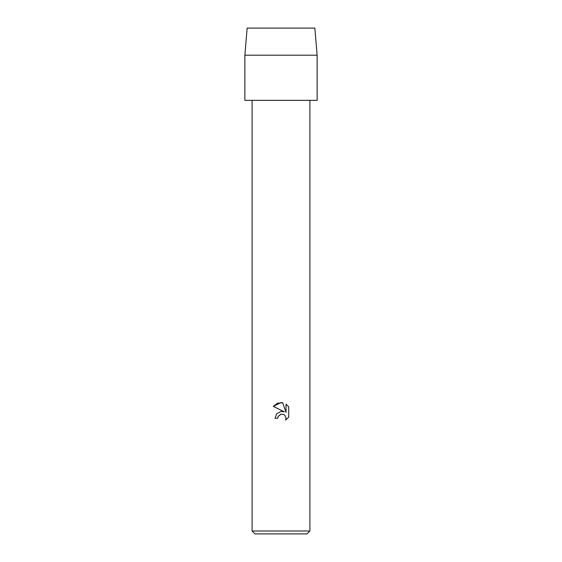 <?xml version="1.0" encoding="UTF-8"?>
<svg xmlns="http://www.w3.org/2000/svg" width="562" height="562" viewBox="0 0 562 562"><rect width="100%" height="100%" fill="white"/><g stroke="black" fill="none" stroke-linecap="round" stroke-linejoin="round"><path stroke-width="0.84" d="M314.868 28.1L247.132 28.1L314.868 28.1L317.13 55.195L317.13 100.359L244.87 100.359L244.87 55.195L317.13 55.195M281 414.18L278.19 416.379L277.747 418.261L275.015 418.261L276.708 413.702L281 411.426L284.316 411.827L273.272 406.382L281 402.575L282.679 402.757L286.051 412.466L286.051 404.148L288.728 406.86L288.728 417.116L285.622 420.095L286.058 418.233L284.843 415.297L283.501 414.398L281 414.18L283.501 414.398L284.843 415.297L286.058 418.233L285.622 420.095L288.728 417.116M309.901 531.013L307.014 533.9L254.986 533.9L252.099 531.013L309.901 531.013L309.901 100.359M277.747 418.261L278.028 416.737M278.19 416.379L280.74 414.25M288.728 406.86L286.051 404.148M282.679 402.757L277.431 403.214L273.272 406.382M252.099 100.359L252.099 531.013M247.132 28.1L244.87 55.195"/></g></svg>
